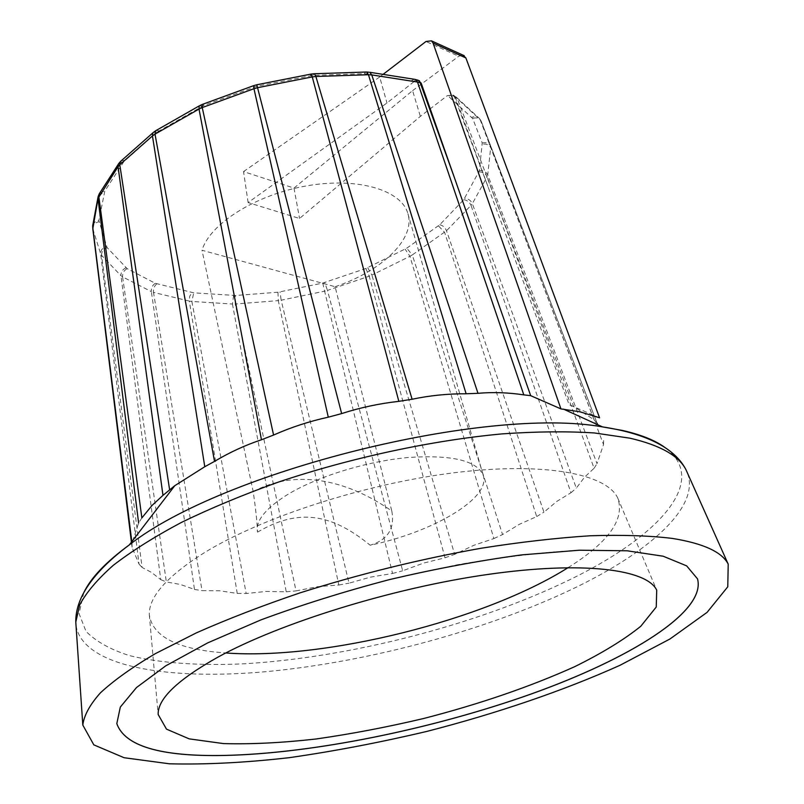 <?xml version="1.0" encoding="UTF-8"?>
<svg xmlns="http://www.w3.org/2000/svg" width="804" height="804" viewBox="0 0 804 804"><rect width="100%" height="100%" fill="white"/><g stroke="black" fill="none" stroke-linecap="round" stroke-linejoin="round"><path stroke-width="0.6" stroke-dasharray="4.02 3.01" d="M116.811 723.61L120.309 707.028L136.489 687.51L165.765 665.782L207.693 642.828L260.808 619.894C300.997 605.01 343.821 591.573 389.297 579.583L457.074 564.8C501.435 557.182 542.187 552.308 579.332 550.167L627.14 550.75L663.189 556.187L686.626 565.825L697.52 578.87M454.561 97.304L455.526 97.716L489.274 190.126L454.561 97.304L452.823 95.003L447.336 95.646L420.351 116.369L299.55 218.477L248.114 202.568L386.965 102.992L414.06 81.606L418.412 80.39M454.18 95.716L480.229 119.886L594.025 419.758L573.684 406.553L457.466 98.922L453.757 95.395L447.336 95.646M416.884 79.897L413.336 81.304L364.343 73.666L312.977 75.375L257.039 86.199L204.045 105.334L156.991 132.168L123.766 161.755L104.801 191.071L98.862 220.467L107.103 247.602L127.112 268.616L155.262 283.289L193.734 292.837L235.572 295.49L277.953 292.234L322.756 283.068L365.85 268.496L406.774 248.185L439.788 224.738L463.747 199.683L479.395 170.649L482.219 142.971L472.651 118.449L448.029 95.937M439.788 224.738C442.893 225.472 445.125 227.482 446.501 230.758L543.956 512.138L556.901 501.344L570.971 492.741L471.023 205.392L446.501 230.758L412.291 254.928L502.56 534.559L519.103 524.449L536.7 516.56L444.602 232.356L438.451 225.874M365.85 268.496L369.227 276.194L327.459 290.405L402.683 570.79L423.477 563.122L445.004 557.785L369.227 276.194L371.89 275.099L454.652 554.378L473.797 545.323L493.867 538.559L409.939 256.315L412.291 254.928L406.774 248.185M367.729 267.722L371.89 275.089L409.939 256.305L405.126 249.16M322.756 283.068L324.615 291.179L281.169 300.204L349.026 583.161L370.523 577.121L392.533 573.473L324.615 291.179L327.459 290.405L324.756 282.526M277.953 292.234L278.284 300.626L235.22 304.012L296.033 590.9L317.258 586.739L338.816 585L278.284 300.626L281.169 300.214L279.983 291.942M233.612 295.5L232.426 304.033L191.875 301.45L246.155 593.523L266.114 591.442L286.224 591.804L232.436 304.043L235.22 304.012L235.572 295.49M155.262 283.289C152.408 285.269 151.102 288.043 151.343 291.601L122.58 276.867L166.338 581.955L180.397 584.458L194.467 589.432L151.343 291.601L153.504 292.385L201.995 590.628L219.582 590.789L237.23 593.412L189.322 301.088L191.875 301.46L193.734 292.837M156.78 283.842C154.298 285.963 153.202 288.807 153.504 292.375L189.322 301.078L189.684 296.304L191.935 292.566M125.987 267.782C122.499 269.471 120.821 272.104 120.962 275.692L101.575 255.35L142.107 567.473L151.393 572.327L160.76 579.644L120.962 275.702L122.58 276.867C122.399 273.249 123.906 270.506 127.112 268.616M131.424 542.177L132.087 547.534L139.022 564.086L100.661 253.843L101.575 255.35C101.485 251.712 103.324 249.129 107.103 247.602M92.792 228.738L100.661 253.833C100.59 250.225 102.52 247.793 106.47 246.537M92.782 228.607C92.802 225.019 94.852 222.728 98.922 221.733M92.842 224.949L94.993 221.904L98.862 220.467M98.58 195.432L104.229 192.437M99.907 192.799L104.801 191.071M119.484 162.659L123.766 161.755M121.414 160.639L124.982 160.378M154.006 131.957L156.991 132.168M156.388 130.348L158.79 130.891M199.945 105.515L201.804 106.369M202.708 104.269L204.045 105.334M253.762 85.626L254.546 86.892M256.757 84.792L257.039 86.199M310.746 74.149L310.455 75.666M313.791 73.777L312.977 75.375M365.76 72.048L364.343 73.666M368.694 72.169L366.654 73.797M414.16 79.244L411.427 80.782M456.109 96.932L453.014 95.776L449.396 96.781M594.025 419.758L597.151 423.356L481.294 121.434L479.345 118.389C477.405 116.419 474.923 116.077 471.898 117.364M482.219 142.971C486.299 142.027 489.164 143.162 490.812 146.368L480.943 120.68C479.073 118.017 476.31 117.263 472.651 118.449M597.663 424.693L490.812 146.368L487.737 174.95L597.01 463.637L603.533 444.562L491.003 148.107C489.355 144.851 486.48 143.554 482.37 144.197M478.973 171.915C482.832 171.865 485.546 173.483 487.123 176.749L472.35 203.643L576.317 488.098L584.639 477.084L594.096 468.26L487.123 176.749L487.737 174.95C486.139 171.724 483.365 170.287 479.395 170.649M463.747 199.683C467.134 200.196 469.566 202.095 471.023 205.382L472.35 203.643C470.853 200.397 468.29 198.658 464.662 198.447M141.866 517.917L138.62 523.002L131.997 543.182L131.816 541.675M131.997 543.182L132.087 547.534M139.022 564.086L142.107 567.473M160.76 579.644L166.338 581.955M194.467 589.432L201.995 590.628M237.23 593.412L246.155 593.523M286.224 591.804L296.033 590.9M338.816 585L349.026 583.161M392.533 573.473L402.683 570.79M445.004 557.785L454.652 554.378M493.867 538.559L502.56 534.559M536.7 516.56L543.956 512.138M573.684 406.553L569.131 404.703L489.274 190.126M603.533 444.562L603.593 440.28M594.096 468.26L597.01 463.637M570.971 492.741L576.317 488.098M599.573 417.799L569.131 404.703M248.114 202.568L243.542 171.584L293.993 188.076L299.55 218.477M293.993 188.076L412.593 90.641L420.351 116.369M383.076 74.37L379.689 76.973L386.965 102.992M379.689 76.973L243.542 171.584M391.799 511.002C395.005 528.489 387.799 539.896 370.172 545.233C432.693 532.198 490.731 498.43 483.325 475.626C477.224 460.602 452.089 454.572 407.929 457.526C365.981 461.375 316.374 476.822 286.847 495.003C265.28 508.691 255.491 521.002 257.471 531.936C257.23 523.052 255.813 509.625 253.2 491.646L202.015 250.265L335.097 286.706L391.799 511.002C345.228 478.46 294.495 469.295 253.2 491.646M257.511 532.158L257.511 532.158C298.435 508.027 331.369 513.485 370.162 545.223M568.126 567.624C608.618 542.318 625.15 519.113 617.733 498.008C606.568 473.948 544.851 461.737 455.546 472.591C366.393 483.375 262.496 516.952 204.588 552.549C167.071 576.156 148.639 596.91 149.313 614.799C152.67 636.919 178.156 649.642 225.783 652.969M335.097 286.706C381.558 271.199 415.718 239.049 407.919 213.703C401.668 190.206 358.001 176.88 306.917 185.835C255.853 194.588 209.723 223.824 202.015 250.265M463.024 55.154L458.722 56.27L425.979 41.496M412.593 90.641L458.722 56.27M414.06 81.606L413.336 81.304M83.777 592.649L79.063 613.683L86.018 631.371C95.887 641.421 110.289 649.471 129.243 655.541C160.227 663.24 199.754 665.823 244.195 663.792C349.308 657.602 475.526 625.231 568.448 580.357C656.687 537.926 710.786 481.556 665.189 447.677M76.028 625.612C83.023 666.988 168.498 680.877 268.928 671.4C370.322 661.551 486.038 630.336 573.262 588.639C648.436 552.559 700.244 507.475 687.51 473.154M452.833 95.003L453.697 95.374M456.612 97.445L479.315 118.369M479.817 119.052L480.943 120.68M407.919 213.703L483.325 475.626M149.313 614.799L158.147 714.465M617.733 498.008L656.717 590.156"/><path stroke-width="1.21" d="M697.51 578.83C706.485 611.703 629.663 658.798 531.384 693.902C432.261 729.148 312.625 753.649 223.673 755.438C160.348 756.624 124.731 746.022 116.811 723.63L120.319 707.068L136.489 687.551L165.765 665.823L207.703 642.878L260.818 619.934C301.008 605.05 343.831 591.623 389.307 579.634C435.095 568.87 479.214 560.619 521.685 554.891L579.352 550.217L627.15 550.79L663.199 556.227L686.646 565.865L697.52 578.87C706.495 611.743 629.673 658.828 531.394 693.942C432.261 729.178 312.635 753.69 223.673 755.479C160.338 756.664 124.71 746.052 116.811 723.65M418.412 80.39L421.206 83.214L454.25 177.202L420.211 82.792L418.532 80.47L416.884 79.897M131.424 542.177L92.792 228.738L92.842 224.949M131.816 541.675L92.671 226.698M92.792 228.738L98.58 195.432M138.62 523.002L97.998 198.508L118.057 166.709L162.971 495.354L152.097 505.374L141.866 517.917L98.812 196.548L99.907 192.799M119.786 164.75L152.448 135.946L204.769 466.732L174.81 485.676L169.634 489.907L119.786 164.75L118.057 166.709L118.339 164.177L119.484 162.659M119.786 164.74L120.218 161.825L121.414 160.639M152.448 135.946L152.911 132.831L154.006 131.957M155.011 134.137L199.02 109.063L261.461 439.768C245.24 445.165 229.592 452.371 214.517 461.395L155.011 134.147L155.443 130.941L156.388 130.348M199.945 105.515L202.216 104.47L202.236 107.575L253.963 88.701L328.283 417.186C309.52 421.266 291.279 427.215 273.571 435.054L202.236 107.575L199.02 109.063L199.231 105.887M253.551 85.686L256.777 84.782L257.541 87.696L312.264 76.913L398.844 401.347C379.327 403.518 360.262 407.598 341.64 413.588L257.541 87.696L253.963 88.701L253.762 85.626M314.384 73.737L315.871 76.491L368.453 74.722L466.119 393.769C447.758 393.699 429.748 395.528 412.1 399.236L315.871 76.491L312.264 76.913L311.068 74.099L313.791 73.777M369.719 72.239L371.749 74.913L417.497 82.048L523.806 394.875C508.208 392.533 492.932 392.01 477.998 393.317L371.749 74.913L368.453 74.732L366.674 72.058L368.694 72.169M366.574 72.018L365.76 72.048M420.211 82.792L417.497 82.048L415.618 79.546L414.16 79.244M597.151 423.356L597.663 424.693M214.517 461.395L204.769 466.732M273.571 435.054L261.461 439.768M341.64 413.588L328.283 417.186M412.1 399.236L398.844 401.347M477.998 393.317L466.119 393.769M454.25 177.202L530.67 395.668L523.806 394.875M169.634 489.907L162.971 495.354M530.67 395.668L560.951 408.904L579.955 411.809L599.573 417.799L465.878 57.938L463.024 55.154M672.194 538.399C649.15 535.635 621.844 534.76 590.267 535.765C556.559 537.936 520.108 542.097 480.923 548.278C419.889 559.162 359.639 574.006 300.183 592.819C262.315 605.643 227.693 619 196.327 632.889L155.353 653.642C132.188 667.32 113.897 680.365 100.48 692.777C89.887 704.646 84.008 715.409 82.812 725.077L93.827 744.866L124.117 757.73L169.443 763.8C205.593 764.704 245.612 762.654 289.47 757.649C334.534 751.167 380.423 742.394 427.135 731.338C496.822 713.389 563.483 690.747 620.075 665.25L669.903 639.019L707.068 612.377L727.771 586.809L728.213 564.157C722.042 551.986 703.369 543.404 672.194 538.399M218.125 657.029C177.674 679.681 157.684 698.827 158.147 714.465L166.488 729.138L189.171 738.866L223.502 743.589C251.139 744.363 282.013 742.836 316.123 738.987C351.298 733.962 387.237 727.117 423.919 718.434C479.626 704.063 529.816 686.837 574.498 666.767C601.844 653.3 623.934 639.803 640.778 626.266L656.245 607.03L656.717 590.156C646.868 569.222 582.89 560.84 487.676 574.468C392.653 588.025 280.576 622.798 218.125 657.029M225.783 652.969C324.384 660.285 484.51 620.366 568.126 567.624M383.076 74.37L425.979 41.496L431.457 40.843L433.065 43.084L560.951 408.904M420.201 82.782L421.206 83.214M152.448 135.956L155.011 134.147M665.189 447.677C655.401 440.471 641.25 434.753 622.748 430.502L602.477 426.884C485.234 405.899 223.05 471.265 129.384 544.841C106.027 561.936 90.832 577.875 83.777 592.649M687.51 473.154L686.073 469.948C679.048 455.838 660.355 445.255 629.984 438.19L594.377 432.954C566.83 431.195 535.997 431.517 501.877 433.909C431.567 440.441 350.906 457.757 278.385 482.098C243.019 494.761 210.708 508.198 181.443 522.409C154.398 536.801 131.665 551.122 113.243 565.353C97.465 579.312 86.269 592.518 79.666 604.96L75.787 622.115L76.028 625.612M433.065 43.084L465.878 57.938M418.593 80.5L419.507 80.882M92.681 225.783L97.977 197.372M98.932 194.578L98.118 196.588M99.173 193.935L118.309 164.227M118.55 163.745L120.218 161.825M120.469 161.473L152.85 132.881M153.051 132.64L155.443 130.941M155.614 130.781L199.161 105.927M202.327 104.409L253.461 85.726M256.878 84.762L310.957 74.109M314.475 73.737L366.483 72.018M369.961 72.31L415.296 79.425M415.618 79.546L418.201 80.269M174.81 485.676L129.384 544.841C107.093 561.463 91.666 577.815 83.103 593.905C78.038 603.693 75.596 613.1 75.787 622.115L82.812 725.077M563.443 409.105L602.477 426.884C629.964 431.095 651.27 438.291 666.375 448.471C675.45 454.742 682.013 461.898 686.073 469.948L728.213 564.157M464.23 55.697L431.446 40.843"/></g></svg>
